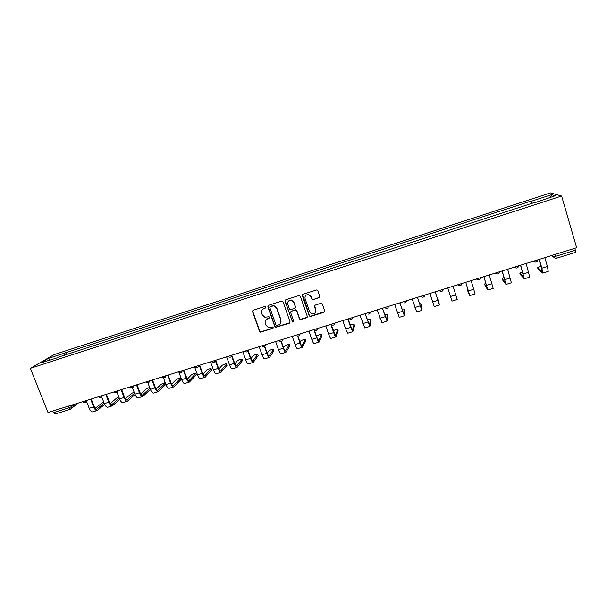 <?xml version="1.0" encoding="UTF-8"?>
<svg xmlns="http://www.w3.org/2000/svg" width="607" height="607" viewBox="0 0 607 607"><rect width="100%" height="100%" fill="white"/><g stroke="black" fill="none" stroke-linecap="round" stroke-linejoin="round"><path stroke-width="0.91" d="M265.934 306.998L264.895 306.474L253.256 310.207L252.55 311.657L259.553 331.422L260.259 332.143L272.642 328.516L273.142 327.499L272.604 326.976L268.279 327.423L265.858 325.048L265.274 323.394C264.735 321.202 265.487 319.654 267.543 318.766L269.053 318.288L269.546 317.271L268.962 316.733L264.872 317.256L262.247 314.813L261.663 313.159C261.124 310.951 261.875 309.403 263.931 308.5L265.441 308.022L265.934 306.998M319.016 297.878L319.76 296.398L317.833 290.73L316.771 289.918L303.075 294.22L302.339 295.7L309.236 315.754L310.131 316.543L323.956 312.347L324.699 310.883L322.378 304.069L320.868 303.31L315.2 305.109L314.456 306.581L315.61 309.949C315.974 312.628 314.798 313.963 312.074 313.963L309.623 311.846L305.086 298.636C304.684 296.102 305.769 294.736 308.341 294.547L311.08 296.717L311.839 298.925L312.833 299.737L319.722 297.255M561.612 196.038L576.65 247.724L47.991 412.502L30.35 368.328L561.612 196.038L550.503 192.897L54.053 354.647L30.35 368.328M283.082 301.869L281.587 301.118L268.552 305.298L267.839 306.755L274.812 326.612L275.586 327.363L289.296 323.265L290.017 321.816L283.082 301.869M285.745 299.782L298.879 295.563L300.382 296.322L307.286 316.368L306.55 317.833L300.306 319.623L299.441 318.842L296.641 310.754L295.146 309.995L291.421 311.179L290.7 312.635L293.621 321.05L292.657 322.074L285.017 301.247L285.745 299.782M574.912 248.271L575.648 252.254M55.184 413.989L53.446 412.631L68.788 407.858L71.664 406.561L74.843 404.133M52.794 411.007L53.446 412.631M57.331 357.781L40.532 362.948L48.446 358.365L64.683 353.084L64.608 355.414M532.089 203.603L530.693 201.167L64.683 353.084M531.117 201.334L551.566 194.688L555.23 195.758L534.304 202.882M57.096 357.569L534.259 202.571M66.618 354.761L65.715 352.47M531.474 203.8L530.693 201.167M48.446 358.365L49.888 359.905M550.503 197.298L551.566 194.688M265.874 307.673L262.474 309.395M265.98 319.768L269.5 317.909M252.907 310.389L252.77 311.437L259.758 331.172L260.464 331.892L273.112 328.106M268.165 305.511L268.036 306.535L274.994 326.361L275.768 327.112L289.964 322.696M270.305 306.459L269.812 307.483L275.927 324.92L276.473 325.443L278.56 324.942C280.616 324.055 281.382 322.507 280.851 320.299L276.678 308.364L273.742 305.837L270.062 306.588M280.464 323.516L280.851 320.299M270.502 306.239L273.932 305.617L276.86 308.144L281.026 320.064M290.935 311.49L295.875 309.737L296.793 310.526L299.592 318.607L300.457 319.381L307.256 317.203M285.298 300.048L285.191 301.034L292.233 321.293L292.817 321.831L293.606 321.619M293.727 302.332L291.117 300.184C288.492 300.298 287.384 301.641 287.779 304.228L289.387 308.864L290.305 309.653L294.607 308.439L295.336 306.975L293.887 302.111L291.277 299.972L288.34 301.216M295.26 307.893L295.336 306.975M293.887 302.111L295.488 306.755M308.341 294.547L311.216 296.512L311.975 298.72L312.969 299.524L319.145 297.673M315.458 312.339L315.61 309.949M314.623 305.511L315.739 309.722M302.567 294.547L309.373 315.519L310.268 316.308L324.692 311.657M103.607 401.751L95.185 408.299M86.429 401.181L89.214 408.299C90.352 410.916 91.574 412.1 92.863 411.842L97.143 410.522M90.648 399.209L93.66 406.918C94.798 409.55 96.005 410.734 97.287 410.476L104.654 404.368M104.138 403.131L96.87 409.133C95.921 409.323 95.026 408.443 94.176 406.493L91.262 399.019M118.82 396.97L116.741 398.025L110.246 403.556M101.726 396.91L104.328 403.617C105.466 406.258 106.65 407.449 107.902 407.206L112.219 405.871M105.808 394.482L108.812 402.229C109.943 404.869 111.119 406.068 112.356 405.833L119.791 399.459M119.298 398.207L111.938 404.482C111.02 404.664 110.148 403.776 109.306 401.811L106.4 394.3M134.162 392.183L131.453 393.465L125.429 398.776M117.052 392.372L119.564 398.905C120.687 401.553 121.848 402.76 123.046 402.532L127.409 401.189M121.089 389.724L124.078 397.509C125.201 400.157 126.355 401.371 127.538 401.151L135.05 394.489M134.557 393.23L127.121 399.801C126.241 399.967 125.383 399.065 124.549 397.092L121.65 389.542M149.633 387.387L146.264 388.875L140.718 393.951M132.44 387.676L134.913 394.155C136.029 396.819 137.159 398.04 138.313 397.828L142.706 396.47M136.484 384.921L139.458 392.744C140.574 395.415 141.697 396.644 142.835 396.432L150.415 389.451M149.929 388.184L142.417 395.074C141.568 395.233 140.733 394.322 139.906 392.334L137.023 384.755M165.241 382.622L161.196 384.246L156.12 389.072M147.888 382.789L150.377 389.368C151.484 392.046 152.592 393.283 153.692 393.086L158.131 391.712M151.993 380.088L154.96 387.949C156.067 390.627 157.16 391.872 158.245 391.674L165.886 384.345M165.415 383.07L157.828 390.316C157.023 390.46 156.204 389.535 155.384 387.547L152.509 379.929M181.061 379.223L180.681 378.207C180.036 377.82 178.557 378.282 176.227 379.587L171.644 384.14M163.389 377.683L165.961 384.542C167.062 387.236 168.139 388.488 169.186 388.305L173.663 386.925M167.623 375.217L170.582 383.108C171.682 385.809 172.745 387.069 173.777 386.887L181.159 379.481M180.681 378.207L173.352 385.521C172.585 385.657 171.796 384.717 170.984 382.721L168.116 375.065M196.243 374.534L195.864 373.495C195.181 373.13 193.686 373.593 191.387 374.876L187.282 379.155M178.89 372.22L181.668 379.678C182.76 382.387 183.807 383.654 184.801 383.487L189.323 382.099M183.382 370.308L186.319 378.237C187.411 380.946 188.451 382.22 189.43 382.061L196.334 374.785M195.864 373.495L189.005 380.695C188.276 380.809 187.502 379.868 186.698 377.85L183.845 370.164M211.54 369.807L211.16 368.76C210.432 368.403 208.929 368.859 206.661 370.133L203.034 374.117M194.559 366.818L197.495 374.785C198.58 377.501 199.597 378.783 200.538 378.639L205.098 377.228M199.286 365.437L202.184 373.328C203.269 376.052 204.271 377.342 205.196 377.197L211.631 370.05M211.16 368.76L204.771 375.824C204.081 375.93 203.337 374.974 202.533 372.948L199.695 365.224M226.95 365.05L226.563 363.98C225.804 363.639 224.294 364.094 222.048 365.353L218.907 369.01M210.523 361.848L213.444 369.845C214.521 372.577 215.5 373.882 216.395 373.745L221.001 372.326M215.364 360.672L218.171 368.381C219.241 371.12 220.22 372.425 221.092 372.296L227.033 365.277M226.563 363.98L220.66 370.923C220.015 371.014 219.286 370.042 218.49 368.009L215.69 360.308M242.481 360.262L242.087 359.169C241.282 358.843 239.773 359.298 237.542 360.543L234.894 363.828M226.608 356.833L229.522 364.868C230.584 367.622 231.54 368.935 232.375 368.821L237.018 367.387M231.699 356.248L234.279 363.396C235.349 366.15 236.29 367.47 237.109 367.356L242.557 360.475M242.087 359.169L236.677 365.975C236.07 366.059 235.364 365.073 234.575 363.032L231.882 355.55M258.127 355.429L257.732 354.321C256.882 354.002 255.365 354.465 253.165 355.694L251.002 358.57M242.823 351.779L245.721 359.852C246.776 362.622 247.694 363.95 248.475 363.851L253.165 362.409M248.066 351.499L250.516 358.365C251.571 361.135 252.482 362.478 253.248 362.379L258.195 355.634M257.732 354.321L252.816 360.99C252.246 361.059 251.571 360.065 250.79 358.009L248.362 351.218M273.886 350.565L273.491 349.435C272.604 349.131 271.071 349.594 268.893 350.808L267.224 353.221M259.159 346.688L262.042 354.799C263.097 357.584 263.984 358.927 264.705 358.851L269.44 357.386M264.493 346.551L266.883 353.304C267.93 356.089 268.81 357.44 269.516 357.364L273.954 350.755M273.491 349.435L269.083 355.975C268.552 356.028 267.899 355.019 267.126 352.955L264.796 346.377M289.767 345.664L289.364 344.518C288.439 344.23 286.899 344.685 284.744 345.884L283.56 347.765M275.631 341.551L278.499 349.708C279.539 352.5 280.396 353.866 281.064 353.805L285.844 352.333M280.988 341.392L283.378 348.198C284.417 350.998 285.26 352.371 285.912 352.31L289.827 345.838M289.364 344.518L285.472 350.914C284.987 350.952 284.357 349.935 283.59 347.857L281.299 341.331M305.769 340.732L305.367 339.556C304.395 339.283 302.847 339.738 300.715 340.922L300.002 342.173M292.233 336.377L295.085 344.571C296.117 347.386 296.937 348.767 297.551 348.722L302.369 347.234M297.551 336.005L300.002 343.054C301.026 345.869 301.838 347.257 302.43 347.219L305.822 340.884M305.367 339.556L301.99 345.808C301.55 345.838 300.951 344.806 300.184 342.72L297.87 336.043M321.9 335.754L321.49 334.563C320.481 334.298 318.918 334.753 316.808 335.929L316.535 336.43M308.963 331.164L311.808 339.396C312.825 342.227 313.614 343.623 314.16 343.6L319.032 342.098M314.168 330.329L316.763 337.864C317.78 340.694 318.554 342.098 319.085 342.082L321.945 335.891M321.49 334.563L318.645 340.671L316.915 337.538L314.487 330.466M338.145 330.739L337.735 329.525C336.961 329.229 335.459 329.631 333.235 330.724M325.83 325.906L328.66 334.184C329.669 337.022 330.42 338.44 330.914 338.433L335.823 336.923M330.83 324.35L333.653 332.636C334.662 335.481 335.398 336.908 335.876 336.908L338.19 330.861M337.735 329.525L335.428 335.489L331.111 324.487M354.518 325.693L354.109 324.449C353.669 324.13 352.363 324.419 350.186 325.314M342.834 320.602L345.641 328.926L347.788 333.228L352.75 331.703M347.872 319.032L350.679 327.363L352.796 331.688L354.556 325.792M354.109 324.449L352.348 330.261L348.054 318.978M371.021 320.602L370.604 319.335L367.303 319.927M359.966 315.261L364.807 327.985L369.815 326.437M365.05 313.682L369.853 326.429L371.052 320.686M370.604 319.335L369.397 325.003L365.202 313.629M387.653 315.473L387.228 314.183L384.565 314.532M377.25 309.881L381.962 322.696L387.016 321.133M382.372 308.28L387.046 321.126L387.676 315.541M387.228 314.183L386.591 319.692L382.486 308.242M404.414 310.306L403.981 308.986L401.986 309.138M394.664 304.448L399.247 317.362L404.353 315.792M399.831 302.84L404.376 315.784L404.429 310.352M403.981 308.986L403.921 314.343L399.914 302.81M421.304 305.093L420.871 303.758L419.558 303.743M412.221 298.978L416.683 311.99L421.835 310.397M417.426 297.354L421.85 310.397L421.311 305.124M420.871 303.758L421.387 308.948L417.487 297.339M435.173 291.823L439.46 304.964L437.89 298.477L437.29 298.371M429.931 293.462L434.248 306.565L439.453 304.964M437.89 298.477L438.998 303.515L435.204 291.815M447.776 287.893L451.965 301.11L457.215 299.486L453.072 286.246M467.8 288.871L467.223 289.387L469.363 294.137L465.744 282.293L469.826 295.601L467.648 290.761M471.108 280.624L475.122 293.963L469.833 295.594M483.923 276.633L487.831 290.047L485.031 285.358M485.873 283.166L484.606 284L487.368 288.583L483.855 276.648M489.303 274.956L493.172 288.401L487.846 290.04M502.217 270.927L505.988 284.448L502.543 279.91M504.106 277.467L502.133 278.567L505.525 282.976L502.118 270.957M507.642 269.235L511.375 282.786L506.01 284.44M520.669 265.176L524.296 278.803L520.207 274.425M522.513 271.769L519.797 273.089L523.826 277.323L520.533 265.221M526.14 263.468L529.721 277.126L524.327 278.795M539.274 259.379L541.899 268.18L542.757 273.112L537.999 268.893M541.08 266.056L537.605 267.573L542.286 271.625L539.099 259.432M544.79 257.656L547.408 266.473L548.227 271.42L542.795 273.097M551.452 255.577L553.03 256.7L555.974 256.23L575.459 250.167M552.59 255.228L553.03 256.7L555.504 258.415L556.278 258.316L555.413 254.348M71.156 405.286L71.725 408.025L70.359 409.308L68.788 407.858L68.143 406.227M86.551 400.483L85.2 402.35M102.211 395.605L100.845 397.479M114.139 391.887C115.983 393.253 117.272 392.85 117.993 390.688L116.612 392.57M133.904 385.726L132.508 387.623M149.944 380.726L148.525 382.63M166.106 375.687L164.672 377.607M182.396 370.611L180.947 372.539M198.823 365.49L197.852 367.205M215.379 360.33L214.415 362.038M232.071 355.133L231.108 356.84M248.893 349.882L247.937 351.59M265.858 344.601L264.91 346.301M282.961 339.267L282.02 340.959M300.199 333.896L299.274 335.58M317.59 328.478L316.672 330.147M335.117 323.007L334.222 324.677M352.788 317.499L351.916 319.153M370.611 311.945L369.762 313.576M388.586 306.345L387.759 307.946M406.713 300.693L405.013 302.779M424.991 294.994L424.232 296.542M424.862 295.04C424.627 296.527 423.785 297.248 422.32 297.202L420.636 296.353M443.421 289.251L442.708 290.753M443.3 289.289C443.072 290.768 442.23 291.497 440.773 291.474L439.036 290.624M462.01 283.461L461.343 284.911M461.897 283.492C461.669 284.956 460.834 285.692 459.385 285.7L457.587 284.835M480.767 277.611L480.145 279.008M480.653 277.649C480.433 279.106 479.598 279.842 478.149 279.873L476.298 279.008M499.569 271.754C499.349 273.196 498.522 273.947 497.072 273.992L495.168 273.12M518.659 265.805C518.439 267.239 517.604 267.998 516.162 268.059L514.205 267.186M537.908 259.804C537.688 261.238 536.854 261.996 535.404 262.08L533.409 261.207M89.214 408.299L93.66 406.918M96.49 409.186L97.112 408.989M104.328 403.617L108.812 402.229M111.567 404.528L112.174 404.345M119.564 398.905L124.078 397.509M126.764 399.838L127.341 399.656M134.913 394.155L139.458 392.744M142.068 395.111L142.622 394.937M150.377 389.368L154.96 387.949M157.501 390.347L158.025 390.187M165.961 384.542L170.582 383.108M173.041 385.551L173.541 385.392M181.668 379.678L186.319 378.237M188.709 380.71L189.179 380.566M197.495 374.785L202.184 373.328M204.491 375.839L204.938 375.703M213.444 369.845L218.171 368.381M220.394 370.93L220.819 370.801M229.522 364.868L234.279 363.396M236.427 365.983L236.821 365.862M245.721 359.852L250.516 358.365M262.042 354.799L266.883 353.304M278.499 349.708L283.378 348.198M295.085 344.571L300.002 343.054M311.808 339.396L316.763 337.864M328.66 334.184L333.653 332.636M345.641 328.926L350.679 327.363M362.766 323.622L367.842 322.051M380.028 318.28L385.149 316.695M397.433 312.893L402.593 311.3M414.976 307.468L420.173 305.852M432.662 301.99L437.905 300.366M450.493 296.474L455.781 294.835M467.223 289.387L467.656 290.776M468.475 290.905L473.801 289.258M484.606 284L485.039 285.396M486.602 285.298L491.974 283.628M502.133 278.567L502.566 279.971M504.88 279.637L510.297 277.96M519.797 273.089L520.229 274.501M523.31 273.932L528.78 272.24M537.605 267.573L538.03 268.992M541.899 268.18L547.408 266.473M82.711 401.682C84.282 402.957 85.549 402.714 86.498 400.946L87.438 400.21M98.364 396.803C100.079 398.131 101.354 397.805 102.196 395.825L102.636 395.468M130.042 386.932C131.886 388.298 133.168 387.903 133.889 385.733M146.067 381.932C147.911 383.313 149.193 382.911 149.906 380.741M162.221 376.901C164.072 378.282 165.347 377.888 166.06 375.703M178.496 371.825C180.355 373.214 181.63 372.819 182.343 370.627M194.908 366.711C196.767 368.108 198.049 367.713 198.755 365.513M211.608 361.734C213.452 362.918 214.681 362.455 215.295 360.353M228.475 356.719C230.288 357.675 231.457 357.151 231.98 355.156M245.456 351.612C247.231 352.386 248.339 351.817 248.794 349.913M262.565 346.43C264.288 347.052 265.35 346.453 265.752 344.632M279.789 341.187C281.466 341.688 282.483 341.058 282.847 339.305M297.134 335.876C298.773 336.278 299.752 335.633 300.078 333.933M314.608 330.512C316.209 330.83 317.158 330.162 317.461 328.516M332.219 325.086C333.782 325.344 334.707 324.662 334.988 323.053M349.958 319.608C351.491 319.813 352.394 319.123 352.659 317.544M367.834 314.085C369.344 314.236 370.224 313.538 370.482 311.99M385.847 308.508C387.342 308.622 388.207 307.908 388.457 306.383M404.012 302.878C405.484 302.954 406.341 302.24 406.576 300.738M575.717 252.277L556.3 258.309M78.113 403.116L70.359 409.308M70.291 409.33L55.047 414.065"/></g></svg>
